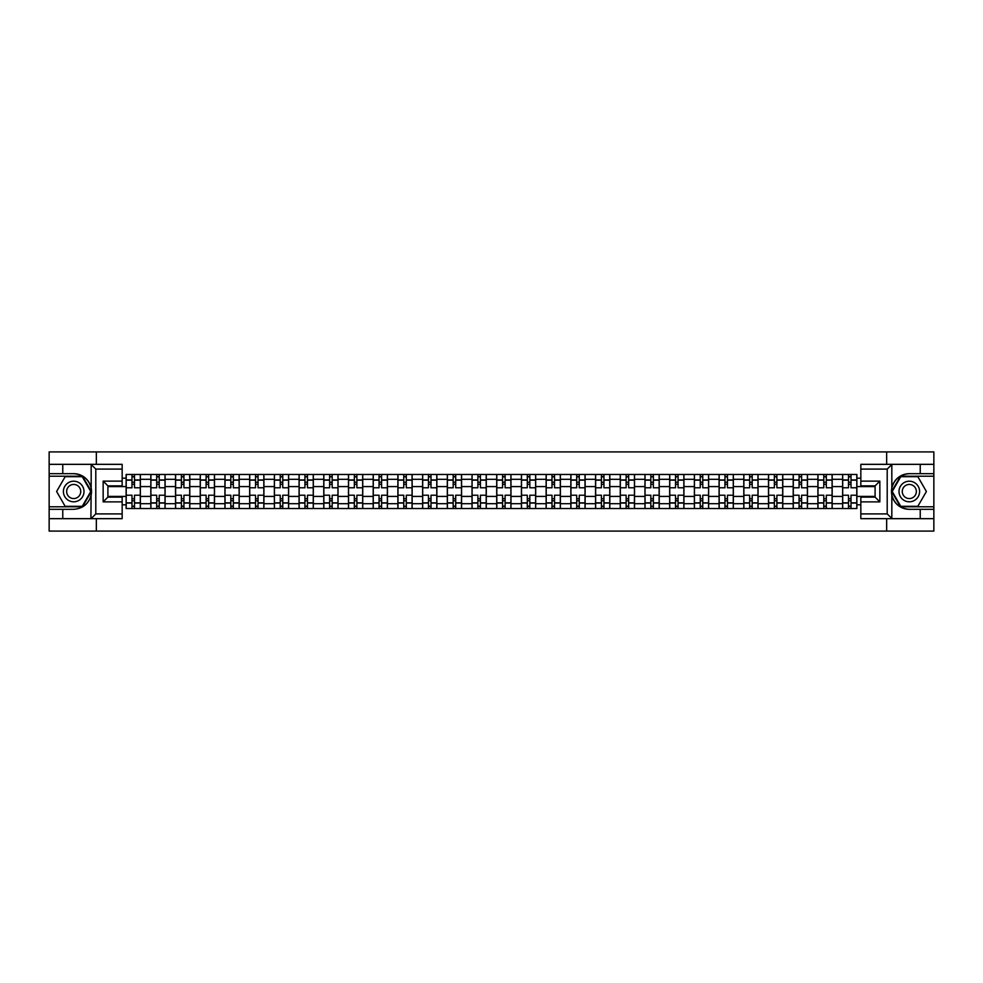 <?xml version="1.0" encoding="UTF-8"?>
<svg xmlns="http://www.w3.org/2000/svg" width="983" height="983" viewBox="0 0 983 983"><rect width="100%" height="100%" fill="white"/><g stroke="black" fill="none" stroke-linecap="round" stroke-linejoin="round"><path stroke-width="1.47" d="M122.162 469.088L95.793 469.088L90.903 464.332L122.162 464.332L122.162 485.872L107.909 485.872L107.909 497.128L122.162 497.128L122.162 518.668L90.903 518.668L91.173 488.047C88.728 479.163 82.891 474.371 73.7 473.683A17.817 17.817 0 0 1 91.173 494.953C88.728 503.837 82.891 508.629 73.7 509.317L49.15 509.317L49.15 531.09L933.85 531.09L933.85 476.214L900.477 476.214L891.655 491.5L900.477 506.786L933.85 506.786M909.3 473.683C900.109 474.371 894.272 479.163 891.827 488.047L891.827 494.953C894.272 503.837 900.109 508.629 909.3 509.317A17.817 17.817 0 0 1 891.483 491.5A17.817 17.817 0 0 1 909.3 473.683L933.85 473.683L933.85 451.91L49.15 451.91L49.15 506.786L82.523 506.786L91.345 491.5L82.523 476.214L49.15 476.214M150.829 508.53L150.829 479.311L140.372 479.311L140.372 508.53M140.372 479.311L140.372 474.47M150.829 479.311L150.829 474.47M165.083 474.47L165.083 508.53M175.539 508.53L175.539 474.47M189.793 474.47L189.793 508.53M200.237 508.53L200.237 474.47M214.491 474.47L214.491 508.53M224.947 508.53L224.947 474.47M239.201 474.47L239.201 508.53M249.657 508.53L249.657 474.47M263.911 474.47L263.911 508.53M274.368 508.53L274.368 474.47M288.621 474.47L288.621 508.53M299.065 508.53L299.065 474.47M313.319 474.47L313.319 508.53M323.776 508.53L323.776 474.47M338.029 474.47L338.029 508.53M348.486 508.53L348.486 474.47M362.739 474.47L362.739 508.53M373.196 508.53L373.196 474.47M387.449 474.47L387.449 508.53M397.894 508.53L397.894 474.47M412.147 474.47L412.147 508.53M422.604 508.53L422.604 474.47M436.857 474.47L436.857 508.53M447.314 508.53L447.314 474.47M461.568 474.47L461.568 508.53M472.024 508.53L472.024 474.47M486.278 474.47L486.278 508.53M496.722 508.53L496.722 474.47M510.976 474.47L510.976 508.53M521.432 508.53L521.432 474.47M535.686 474.47L535.686 508.53M546.143 508.53L546.143 474.47M560.396 474.47L560.396 508.53M570.853 508.53L570.853 474.47M585.106 474.47L585.106 508.53M595.551 508.53L595.551 474.47M609.804 474.47L609.804 508.53M620.261 508.53L620.261 474.47M634.514 474.47L634.514 508.53M644.971 508.53L644.971 474.47M659.224 474.47L659.224 508.53M669.681 508.53L669.681 474.47M683.935 474.47L683.935 508.53M694.379 508.53L694.379 474.47M708.632 474.47L708.632 508.53M719.089 508.53L719.089 474.47M733.343 474.47L733.343 508.53M743.799 508.53L743.799 474.47M758.053 474.47L758.053 508.53M768.509 508.53L768.509 474.47M782.763 474.47L782.763 508.53M793.207 508.53L793.207 474.47M807.461 474.47L807.461 508.53M817.917 508.53L817.917 474.47M832.171 474.47L832.171 508.53M842.628 508.53L842.628 474.47M842.628 496.415L832.171 496.415M817.917 496.415L807.461 496.415M793.207 496.415L782.763 496.415M768.509 496.415L758.053 496.415M743.799 496.415L733.343 496.415M719.089 496.415L708.632 496.415M694.379 496.415L683.935 496.415M669.681 496.415L659.224 496.415M644.971 496.415L634.514 496.415M620.261 496.415L609.804 496.415M595.551 496.415L585.106 496.415M570.853 496.415L560.396 496.415M546.143 496.415L535.686 496.415M521.432 496.415L510.976 496.415M496.722 496.415L486.278 496.415M472.024 496.415L461.568 496.415M447.314 496.415L436.857 496.415M422.604 496.415L412.147 496.415M397.894 496.415L387.449 496.415M373.196 496.415L362.739 496.415M348.486 496.415L338.029 496.415M323.776 496.415L313.319 496.415M299.065 496.415L288.621 496.415M274.368 496.415L263.911 496.415M249.657 496.415L239.201 496.415M224.947 496.415L214.491 496.415M200.237 496.415L189.793 496.415M175.539 496.415L165.083 496.415M150.829 496.415L140.372 496.415M842.628 486.585L832.171 486.585M817.917 486.585L807.461 486.585M793.207 486.585L782.763 486.585M768.509 486.585L758.053 486.585M743.799 486.585L733.343 486.585M719.089 486.585L708.632 486.585M694.379 486.585L683.935 486.585M669.681 486.585L659.224 486.585M644.971 486.585L634.514 486.585M620.261 486.585L609.804 486.585M595.551 486.585L585.106 486.585M570.853 486.585L560.396 486.585M546.143 486.585L535.686 486.585M521.432 486.585L510.976 486.585M496.722 486.585L486.278 486.585M472.024 486.585L461.568 486.585M447.314 486.585L436.857 486.585M422.604 486.585L412.147 486.585M397.894 486.585L387.449 486.585M373.196 486.585L362.739 486.585M348.486 486.585L338.029 486.585M323.776 486.585L313.319 486.585M299.065 486.585L288.621 486.585M274.368 486.585L263.911 486.585M249.657 486.585L239.201 486.585M224.947 486.585L214.491 486.585M200.237 486.585L189.793 486.585M175.539 486.585L165.083 486.585M150.829 486.585L140.372 486.585M107.909 496.415L126.119 496.415L126.119 486.585L107.909 486.585M122.162 478.193L126.119 478.193L126.119 486.585M875.091 486.585L856.881 486.585L856.881 474.47L126.119 474.47L126.119 478.193M856.881 478.193L860.838 478.193M860.838 504.807L856.881 504.807L856.881 496.415L875.091 496.415M126.119 496.415L126.119 508.53L856.881 508.53L856.881 504.807M126.119 504.807L122.162 504.807M886.654 531.09L886.654 518.668M886.654 464.332L886.654 451.91M96.346 531.09L96.346 518.668M96.346 464.332L96.346 451.91M856.881 486.585L856.881 496.415M134.511 506.147L131.98 506.147M131.98 476.853L134.511 476.853M159.221 506.147L156.69 506.147M156.69 476.853L159.221 476.853M183.932 506.147L181.4 506.147M181.4 476.853L183.932 476.853M208.642 506.147L206.098 506.147M206.098 476.853L208.642 476.853M233.34 506.147L230.808 506.147M230.808 476.853L233.34 476.853M258.05 506.147L255.519 506.147M255.519 476.853L258.05 476.853M282.76 506.147L280.229 506.147M280.229 476.853L282.76 476.853M307.47 506.147L304.927 506.147M304.927 476.853L307.47 476.853M332.168 506.147L329.637 506.147M329.637 476.853L332.168 476.853M356.878 506.147L354.347 506.147M354.347 476.853L356.878 476.853M381.588 506.147L379.057 506.147M379.057 476.853L381.588 476.853M406.298 506.147L403.755 506.147M403.755 476.853L406.298 476.853M430.996 506.147L428.465 506.147M428.465 476.853L430.996 476.853M455.707 506.147L453.175 506.147M453.175 476.853L455.707 476.853M480.417 506.147L477.885 506.147M477.885 476.853L480.417 476.853M505.115 506.147L502.583 506.147M502.583 476.853L505.115 476.853M529.825 506.147L527.293 506.147M527.293 476.853L529.825 476.853M554.535 506.147L552.004 506.147M552.004 476.853L554.535 476.853M579.245 506.147L576.702 506.147M576.702 476.853L579.245 476.853M603.943 506.147L601.412 506.147M601.412 476.853L603.943 476.853M628.653 506.147L626.122 506.147M626.122 476.853L628.653 476.853M653.363 506.147L650.832 506.147M650.832 476.853L653.363 476.853M678.073 506.147L675.53 506.147M675.53 476.853L678.073 476.853M702.771 506.147L700.24 506.147M700.24 476.853L702.771 476.853M727.481 506.147L724.95 506.147M724.95 476.853L727.481 476.853M752.192 506.147L749.66 506.147M749.66 476.853L752.192 476.853M776.902 506.147L774.358 506.147M774.358 476.853L776.902 476.853M801.6 506.147L799.068 506.147M799.068 476.853L801.6 476.853M826.31 506.147L823.779 506.147M823.779 476.853L826.31 476.853M851.02 506.147L848.489 506.147M848.489 476.853L851.02 476.853M140.299 508.53L140.299 487.777L134.511 487.777L134.511 474.47M131.98 474.47L131.98 487.777L126.205 487.777L126.205 474.47M140.299 487.777L140.299 474.47M126.205 508.53L126.205 495.223L131.98 495.223L131.98 508.53M134.511 508.53L134.511 495.223L140.299 495.223M131.98 484.3L134.511 484.3M126.205 495.223L126.205 487.777M134.511 498.7L131.98 498.7M134.511 506.466L131.98 506.466M131.98 500.765L134.511 500.765M134.511 482.235L131.98 482.235M131.98 476.534L134.511 476.534M62.765 509.317L62.765 518.668L49.15 518.668M90.903 518.668L62.765 518.668M49.15 509.317L49.15 506.786M90.903 464.332L62.765 464.332L62.765 473.683L49.15 473.683M62.765 464.332L49.15 464.332M73.7 473.683L62.765 473.683M107.909 485.872L103.154 481.129L122.162 481.129M122.162 501.871L103.154 501.871L107.909 497.128M91.173 518.52L95.793 513.912L122.162 513.912M892.097 464.332L887.207 469.088L860.838 469.088L860.838 464.332L933.85 464.332M920.235 473.683L920.235 464.332M860.838 513.912L887.207 513.912L892.097 518.668L860.838 518.668L860.838 497.128L875.091 497.128L875.091 485.872L860.838 485.872L860.838 469.088M933.85 473.683L933.85 476.214M892.097 518.668L920.235 518.668L920.235 509.317L933.85 509.317M920.235 518.668L933.85 518.668M909.3 509.317L920.235 509.317M875.091 497.128L879.846 501.871L860.838 501.871M860.838 481.129L879.846 481.129L875.091 485.872M63.404 491.5A10.297 10.297 0 0 0 73.7 501.797A10.297 10.297 0 0 0 83.997 491.5A10.297 10.297 0 0 0 73.7 481.203A10.297 10.297 0 0 0 63.404 491.5M66.647 491.5A7.053 7.053 0 0 0 73.7 498.553A7.053 7.053 0 0 0 80.741 491.5A7.053 7.053 0 0 0 73.7 484.447A7.053 7.053 0 0 0 66.647 491.5M82.253 476.694L90.792 491.5L82.253 506.306L65.148 506.306L56.596 491.5L65.148 476.694L82.253 476.694M899.003 491.5A10.297 10.297 0 0 0 909.3 501.797A10.297 10.297 0 0 0 919.596 491.5A10.297 10.297 0 0 0 909.3 481.203A10.297 10.297 0 0 0 899.003 491.5M902.259 491.5A7.053 7.053 0 0 0 909.3 498.553A7.053 7.053 0 0 0 916.353 491.5A7.053 7.053 0 0 0 909.3 484.447A7.053 7.053 0 0 0 902.259 491.5M917.852 476.694L926.404 491.5L917.852 506.306L900.747 506.306L892.208 491.5L900.747 476.694L917.852 476.694M165.009 508.53L165.009 487.777L159.221 487.777L159.221 474.47M156.69 474.47L156.69 487.777L150.903 487.777L150.903 474.47M165.009 487.777L165.009 474.47M150.903 508.53L150.903 495.223L156.69 495.223L156.69 508.53M159.221 508.53L159.221 495.223L165.009 495.223M156.69 484.3L159.221 484.3M150.903 495.223L150.903 487.777M159.221 498.7L156.69 498.7M159.221 506.466L156.69 506.466M156.69 500.765L159.221 500.765M159.221 482.235L156.69 482.235M156.69 476.534L159.221 476.534M189.707 508.53L189.707 487.777L183.932 487.777L183.932 474.47M181.4 474.47L181.4 487.777L175.613 487.777L175.613 474.47M189.707 487.777L189.707 474.47M175.613 508.53L175.613 495.223L181.4 495.223L181.4 508.53M183.932 508.53L183.932 495.223L189.707 495.223M181.4 484.3L183.932 484.3M175.613 495.223L175.613 487.777M183.932 498.7L181.4 498.7M183.932 506.466L181.4 506.466M181.4 500.765L183.932 500.765M183.932 482.235L181.4 482.235M181.4 476.534L183.932 476.534M214.417 508.53L214.417 487.777L208.642 487.777L208.642 474.47M206.098 474.47L206.098 487.777L200.323 487.777L200.323 474.47M214.417 487.777L214.417 474.47M200.323 508.53L200.323 495.223L206.098 495.223L206.098 508.53M208.642 508.53L208.642 495.223L214.417 495.223M206.098 484.3L208.642 484.3M200.323 495.223L200.323 487.777M208.642 498.7L206.098 498.7M208.642 506.466L206.098 506.466M206.098 500.765L208.642 500.765M208.642 482.235L206.098 482.235M206.098 476.534L208.642 476.534M239.127 508.53L239.127 487.777L233.34 487.777L233.34 474.47M230.808 474.47L230.808 487.777L225.033 487.777L225.033 474.47M239.127 487.777L239.127 474.47M225.033 508.53L225.033 495.223L230.808 495.223L230.808 508.53M233.34 508.53L233.34 495.223L239.127 495.223M230.808 484.3L233.34 484.3M225.033 495.223L225.033 487.777M233.34 498.7L230.808 498.7M233.34 506.466L230.808 506.466M230.808 500.765L233.34 500.765M233.34 482.235L230.808 482.235M230.808 476.534L233.34 476.534M263.837 508.53L263.837 487.777L258.05 487.777L258.05 474.47M255.519 474.47L255.519 487.777L249.731 487.777L249.731 474.47M263.837 487.777L263.837 474.47M249.731 508.53L249.731 495.223L255.519 495.223L255.519 508.53M258.05 508.53L258.05 495.223L263.837 495.223M255.519 484.3L258.05 484.3M249.731 495.223L249.731 487.777M258.05 498.7L255.519 498.7M258.05 506.466L255.519 506.466M255.519 500.765L258.05 500.765M258.05 482.235L255.519 482.235M255.519 476.534L258.05 476.534M288.535 508.53L288.535 487.777L282.76 487.777L282.76 474.47M280.229 474.47L280.229 487.777L274.441 487.777L274.441 474.47M288.535 487.777L288.535 474.47M274.441 508.53L274.441 495.223L280.229 495.223L280.229 508.53M282.76 508.53L282.76 495.223L288.535 495.223M280.229 484.3L282.76 484.3M274.441 495.223L274.441 487.777M282.76 498.7L280.229 498.7M282.76 506.466L280.229 506.466M280.229 500.765L282.76 500.765M282.76 482.235L280.229 482.235M280.229 476.534L282.76 476.534M313.245 508.53L313.245 487.777L307.47 487.777L307.47 474.47M304.927 474.47L304.927 487.777L299.151 487.777L299.151 474.47M313.245 487.777L313.245 474.47M299.151 508.53L299.151 495.223L304.927 495.223L304.927 508.53M307.47 508.53L307.47 495.223L313.245 495.223M304.927 484.3L307.47 484.3M299.151 495.223L299.151 487.777M307.47 498.7L304.927 498.7M307.47 506.466L304.927 506.466M304.927 500.765L307.47 500.765M307.47 482.235L304.927 482.235M304.927 476.534L307.47 476.534M337.955 508.53L337.955 487.777L332.168 487.777L332.168 474.47M329.637 474.47L329.637 487.777L323.862 487.777L323.862 474.47M337.955 487.777L337.955 474.47M323.862 508.53L323.862 495.223L329.637 495.223L329.637 508.53M332.168 508.53L332.168 495.223L337.955 495.223M329.637 484.3L332.168 484.3M323.862 495.223L323.862 487.777M332.168 498.7L329.637 498.7M332.168 506.466L329.637 506.466M329.637 500.765L332.168 500.765M332.168 482.235L329.637 482.235M329.637 476.534L332.168 476.534M362.666 508.53L362.666 487.777L356.878 487.777L356.878 474.47M354.347 474.47L354.347 487.777L348.56 487.777L348.56 474.47M362.666 487.777L362.666 474.47M348.56 508.53L348.56 495.223L354.347 495.223L354.347 508.53M356.878 508.53L356.878 495.223L362.666 495.223M354.347 484.3L356.878 484.3M348.56 495.223L348.56 487.777M356.878 498.7L354.347 498.7M356.878 506.466L354.347 506.466M354.347 500.765L356.878 500.765M356.878 482.235L354.347 482.235M354.347 476.534L356.878 476.534M387.363 508.53L387.363 487.777L381.588 487.777L381.588 474.47M379.057 474.47L379.057 487.777L373.27 487.777L373.27 474.47M387.363 487.777L387.363 474.47M373.27 508.53L373.27 495.223L379.057 495.223L379.057 508.53M381.588 508.53L381.588 495.223L387.363 495.223M379.057 484.3L381.588 484.3M373.27 495.223L373.27 487.777M381.588 498.7L379.057 498.7M381.588 506.466L379.057 506.466M379.057 500.765L381.588 500.765M381.588 482.235L379.057 482.235M379.057 476.534L381.588 476.534M412.074 508.53L412.074 487.777L406.298 487.777L406.298 474.47M403.755 474.47L403.755 487.777L397.98 487.777L397.98 474.47M412.074 487.777L412.074 474.47M397.98 508.53L397.98 495.223L403.755 495.223L403.755 508.53M406.298 508.53L406.298 495.223L412.074 495.223M403.755 484.3L406.298 484.3M397.98 495.223L397.98 487.777M406.298 498.7L403.755 498.7M406.298 506.466L403.755 506.466M403.755 500.765L406.298 500.765M406.298 482.235L403.755 482.235M403.755 476.534L406.298 476.534M436.784 508.53L436.784 487.777L430.996 487.777L430.996 474.47M428.465 474.47L428.465 487.777L422.69 487.777L422.69 474.47M436.784 487.777L436.784 474.47M422.69 508.53L422.69 495.223L428.465 495.223L428.465 508.53M430.996 508.53L430.996 495.223L436.784 495.223M428.465 484.3L430.996 484.3M422.69 495.223L422.69 487.777M430.996 498.7L428.465 498.7M430.996 506.466L428.465 506.466M428.465 500.765L430.996 500.765M430.996 482.235L428.465 482.235M428.465 476.534L430.996 476.534M461.482 508.53L461.482 487.777L455.707 487.777L455.707 474.47M453.175 474.47L453.175 487.777L447.388 487.777L447.388 474.47M461.482 487.777L461.482 474.47M447.388 508.53L447.388 495.223L453.175 495.223L453.175 508.53M455.707 508.53L455.707 495.223L461.482 495.223M453.175 484.3L455.707 484.3M447.388 495.223L447.388 487.777M455.707 498.7L453.175 498.7M455.707 506.466L453.175 506.466M453.175 500.765L455.707 500.765M455.707 482.235L453.175 482.235M453.175 476.534L455.707 476.534M486.192 508.53L486.192 487.777L480.417 487.777L480.417 474.47M477.885 474.47L477.885 487.777L472.098 487.777L472.098 474.47M486.192 487.777L486.192 474.47M472.098 508.53L472.098 495.223L477.885 495.223L477.885 508.53M480.417 508.53L480.417 495.223L486.192 495.223M477.885 484.3L480.417 484.3M472.098 495.223L472.098 487.777M480.417 498.7L477.885 498.7M480.417 506.466L477.885 506.466M477.885 500.765L480.417 500.765M480.417 482.235L477.885 482.235M477.885 476.534L480.417 476.534M510.902 508.53L510.902 487.777L505.115 487.777L505.115 474.47M502.583 474.47L502.583 487.777L496.808 487.777L496.808 474.47M510.902 487.777L510.902 474.47M496.808 508.53L496.808 495.223L502.583 495.223L502.583 508.53M505.115 508.53L505.115 495.223L510.902 495.223M502.583 484.3L505.115 484.3M496.808 495.223L496.808 487.777M505.115 498.7L502.583 498.7M505.115 506.466L502.583 506.466M502.583 500.765L505.115 500.765M505.115 482.235L502.583 482.235M502.583 476.534L505.115 476.534M535.612 508.53L535.612 487.777L529.825 487.777L529.825 474.47M527.293 474.47L527.293 487.777L521.518 487.777L521.518 474.47M535.612 487.777L535.612 474.47M521.518 508.53L521.518 495.223L527.293 495.223L527.293 508.53M529.825 508.53L529.825 495.223L535.612 495.223M527.293 484.3L529.825 484.3M521.518 495.223L521.518 487.777M529.825 498.7L527.293 498.7M529.825 506.466L527.293 506.466M527.293 500.765L529.825 500.765M529.825 482.235L527.293 482.235M527.293 476.534L529.825 476.534M560.31 508.53L560.31 487.777L554.535 487.777L554.535 474.47M552.004 474.47L552.004 487.777L546.216 487.777L546.216 474.47M560.31 487.777L560.31 474.47M546.216 508.53L546.216 495.223L552.004 495.223L552.004 508.53M554.535 508.53L554.535 495.223L560.31 495.223M552.004 484.3L554.535 484.3M546.216 495.223L546.216 487.777M554.535 498.7L552.004 498.7M554.535 506.466L552.004 506.466M552.004 500.765L554.535 500.765M554.535 482.235L552.004 482.235M552.004 476.534L554.535 476.534M585.02 508.53L585.02 487.777L579.245 487.777L579.245 474.47M576.702 474.47L576.702 487.777L570.926 487.777L570.926 474.47M585.02 487.777L585.02 474.47M570.926 508.53L570.926 495.223L576.702 495.223L576.702 508.53M579.245 508.53L579.245 495.223L585.02 495.223M576.702 484.3L579.245 484.3M570.926 495.223L570.926 487.777M579.245 498.7L576.702 498.7M579.245 506.466L576.702 506.466M576.702 500.765L579.245 500.765M579.245 482.235L576.702 482.235M576.702 476.534L579.245 476.534M609.73 508.53L609.73 487.777L603.943 487.777L603.943 474.47M601.412 474.47L601.412 487.777L595.637 487.777L595.637 474.47M609.73 487.777L609.73 474.47M595.637 508.53L595.637 495.223L601.412 495.223L601.412 508.53M603.943 508.53L603.943 495.223L609.73 495.223M601.412 484.3L603.943 484.3M595.637 495.223L595.637 487.777M603.943 498.7L601.412 498.7M603.943 506.466L601.412 506.466M601.412 500.765L603.943 500.765M603.943 482.235L601.412 482.235M601.412 476.534L603.943 476.534M634.44 508.53L634.44 487.777L628.653 487.777L628.653 474.47M626.122 474.47L626.122 487.777L620.334 487.777L620.334 474.47M634.44 487.777L634.44 474.47M620.334 508.53L620.334 495.223L626.122 495.223L626.122 508.53M628.653 508.53L628.653 495.223L634.44 495.223M626.122 484.3L628.653 484.3M620.334 495.223L620.334 487.777M628.653 498.7L626.122 498.7M628.653 506.466L626.122 506.466M626.122 500.765L628.653 500.765M628.653 482.235L626.122 482.235M626.122 476.534L628.653 476.534M659.138 508.53L659.138 487.777L653.363 487.777L653.363 474.47M650.832 474.47L650.832 487.777L645.045 487.777L645.045 474.47M659.138 487.777L659.138 474.47M645.045 508.53L645.045 495.223L650.832 495.223L650.832 508.53M653.363 508.53L653.363 495.223L659.138 495.223M650.832 484.3L653.363 484.3M645.045 495.223L645.045 487.777M653.363 498.7L650.832 498.7M653.363 506.466L650.832 506.466M650.832 500.765L653.363 500.765M653.363 482.235L650.832 482.235M650.832 476.534L653.363 476.534M683.849 508.53L683.849 487.777L678.073 487.777L678.073 474.47M675.53 474.47L675.53 487.777L669.755 487.777L669.755 474.47M683.849 487.777L683.849 474.47M669.755 508.53L669.755 495.223L675.53 495.223L675.53 508.53M678.073 508.53L678.073 495.223L683.849 495.223M675.53 484.3L678.073 484.3M669.755 495.223L669.755 487.777M678.073 498.7L675.53 498.7M678.073 506.466L675.53 506.466M675.53 500.765L678.073 500.765M678.073 482.235L675.53 482.235M675.53 476.534L678.073 476.534M708.559 508.53L708.559 487.777L702.771 487.777L702.771 474.47M700.24 474.47L700.24 487.777L694.465 487.777L694.465 474.47M708.559 487.777L708.559 474.47M694.465 508.53L694.465 495.223L700.24 495.223L700.24 508.53M702.771 508.53L702.771 495.223L708.559 495.223M700.24 484.3L702.771 484.3M694.465 495.223L694.465 487.777M702.771 498.7L700.24 498.7M702.771 506.466L700.24 506.466M700.24 500.765L702.771 500.765M702.771 482.235L700.24 482.235M700.24 476.534L702.771 476.534M733.269 508.53L733.269 487.777L727.481 487.777L727.481 474.47M724.95 474.47L724.95 487.777L719.163 487.777L719.163 474.47M733.269 487.777L733.269 474.47M719.163 508.53L719.163 495.223L724.95 495.223L724.95 508.53M727.481 508.53L727.481 495.223L733.269 495.223M724.95 484.3L727.481 484.3M719.163 495.223L719.163 487.777M727.481 498.7L724.95 498.7M727.481 506.466L724.95 506.466M724.95 500.765L727.481 500.765M727.481 482.235L724.95 482.235M724.95 476.534L727.481 476.534M757.967 508.53L757.967 487.777L752.192 487.777L752.192 474.47M749.66 474.47L749.66 487.777L743.873 487.777L743.873 474.47M757.967 487.777L757.967 474.47M743.873 508.53L743.873 495.223L749.66 495.223L749.66 508.53M752.192 508.53L752.192 495.223L757.967 495.223M749.66 484.3L752.192 484.3M743.873 495.223L743.873 487.777M752.192 498.7L749.66 498.7M752.192 506.466L749.66 506.466M749.66 500.765L752.192 500.765M752.192 482.235L749.66 482.235M749.66 476.534L752.192 476.534M782.677 508.53L782.677 487.777L776.902 487.777L776.902 474.47M774.358 474.47L774.358 487.777L768.583 487.777L768.583 474.47M782.677 487.777L782.677 474.47M768.583 508.53L768.583 495.223L774.358 495.223L774.358 508.53M776.902 508.53L776.902 495.223L782.677 495.223M774.358 484.3L776.902 484.3M768.583 495.223L768.583 487.777M776.902 498.7L774.358 498.7M776.902 506.466L774.358 506.466M774.358 500.765L776.902 500.765M776.902 482.235L774.358 482.235M774.358 476.534L776.902 476.534M807.387 508.53L807.387 487.777L801.6 487.777L801.6 474.47M799.068 474.47L799.068 487.777L793.293 487.777L793.293 474.47M807.387 487.777L807.387 474.47M793.293 508.53L793.293 495.223L799.068 495.223L799.068 508.53M801.6 508.53L801.6 495.223L807.387 495.223M799.068 484.3L801.6 484.3M793.293 495.223L793.293 487.777M801.6 498.7L799.068 498.7M801.6 506.466L799.068 506.466M799.068 500.765L801.6 500.765M801.6 482.235L799.068 482.235M799.068 476.534L801.6 476.534M832.097 508.53L832.097 487.777L826.31 487.777L826.31 474.47M823.779 474.47L823.779 487.777L817.991 487.777L817.991 474.47M832.097 487.777L832.097 474.47M817.991 508.53L817.991 495.223L823.779 495.223L823.779 508.53M826.31 508.53L826.31 495.223L832.097 495.223M823.779 484.3L826.31 484.3M817.991 495.223L817.991 487.777M826.31 498.7L823.779 498.7M826.31 506.466L823.779 506.466M823.779 500.765L826.31 500.765M826.31 482.235L823.779 482.235M823.779 476.534L826.31 476.534M856.795 508.53L856.795 487.777L851.02 487.777L851.02 474.47M848.489 474.47L848.489 487.777L842.701 487.777L842.701 474.47M856.795 487.777L856.795 474.47M842.701 508.53L842.701 495.223L848.489 495.223L848.489 508.53M851.02 508.53L851.02 495.223L856.795 495.223M848.489 484.3L851.02 484.3M842.701 495.223L842.701 487.777M851.02 498.7L848.489 498.7M851.02 506.466L848.489 506.466M848.489 500.765L851.02 500.765M851.02 482.235L848.489 482.235M848.489 476.534L851.02 476.534M817.917 479.311L807.461 479.311M793.207 479.311L782.763 479.311M768.509 479.311L758.053 479.311M743.799 479.311L733.343 479.311M719.089 479.311L708.632 479.311M694.379 479.311L683.935 479.311M669.681 479.311L659.224 479.311M644.971 479.311L634.514 479.311M620.261 479.311L609.804 479.311M595.551 479.311L585.106 479.311M570.853 479.311L560.396 479.311M546.143 479.311L535.686 479.311M521.432 479.311L510.976 479.311M496.722 479.311L486.278 479.311M472.024 479.311L461.568 479.311M447.314 479.311L436.857 479.311M422.604 479.311L412.147 479.311M397.894 479.311L387.449 479.311M373.196 479.311L362.739 479.311M348.486 479.311L338.029 479.311M323.776 479.311L313.319 479.311M299.065 479.311L288.621 479.311M274.368 479.311L263.911 479.311M249.657 479.311L239.201 479.311M224.947 479.311L214.491 479.311M200.237 479.311L189.793 479.311M175.539 479.311L165.083 479.311M842.628 479.311L832.171 479.311M817.917 503.689L807.461 503.689M793.207 503.689L782.763 503.689M768.509 503.689L758.053 503.689M743.799 503.689L733.343 503.689M719.089 503.689L708.632 503.689M694.379 503.689L683.935 503.689M669.681 503.689L659.224 503.689M644.971 503.689L634.514 503.689M620.261 503.689L609.804 503.689M595.551 503.689L585.106 503.689M570.853 503.689L560.396 503.689M546.143 503.689L535.686 503.689M521.432 503.689L510.976 503.689M496.722 503.689L486.278 503.689M472.024 503.689L461.568 503.689M447.314 503.689L436.857 503.689M422.604 503.689L412.147 503.689M397.894 503.689L387.449 503.689M373.196 503.689L362.739 503.689M348.486 503.689L338.029 503.689M323.776 503.689L313.319 503.689M299.065 503.689L288.621 503.689M274.368 503.689L263.911 503.689M249.657 503.689L239.201 503.689M224.947 503.689L214.491 503.689M200.237 503.689L189.793 503.689M175.539 503.689L165.083 503.689M150.829 503.689L140.372 503.689M842.628 503.689L832.171 503.689M140.299 479.937L134.511 479.937M131.98 479.937L126.205 479.937M131.98 480.146L126.205 480.146M131.98 502.854L126.205 502.854M131.98 503.063L126.205 503.063M140.299 503.063L134.511 503.063M140.299 480.146L134.511 480.146M140.299 502.854L134.511 502.854M91.173 488.047L91.173 464.48M95.793 469.088L95.793 513.912M103.154 501.871L103.154 481.129M891.827 464.48L891.827 488.047M891.827 494.953L891.827 518.52M887.207 513.912L887.207 469.088M879.846 481.129L879.846 501.871M165.009 479.937L159.221 479.937M156.69 479.937L150.903 479.937M156.69 480.146L150.903 480.146M156.69 502.854L150.903 502.854M156.69 503.063L150.903 503.063M165.009 503.063L159.221 503.063M165.009 480.146L159.221 480.146M165.009 502.854L159.221 502.854M189.707 479.937L183.932 479.937M181.4 479.937L175.613 479.937M181.4 480.146L175.613 480.146M181.4 502.854L175.613 502.854M181.4 503.063L175.613 503.063M189.707 503.063L183.932 503.063M189.707 480.146L183.932 480.146M189.707 502.854L183.932 502.854M214.417 479.937L208.642 479.937M206.098 479.937L200.323 479.937M206.098 480.146L200.323 480.146M206.098 502.854L200.323 502.854M206.098 503.063L200.323 503.063M214.417 503.063L208.642 503.063M214.417 480.146L208.642 480.146M214.417 502.854L208.642 502.854M239.127 479.937L233.34 479.937M230.808 479.937L225.033 479.937M230.808 480.146L225.033 480.146M230.808 502.854L225.033 502.854M230.808 503.063L225.033 503.063M239.127 503.063L233.34 503.063M239.127 480.146L233.34 480.146M239.127 502.854L233.34 502.854M263.837 479.937L258.05 479.937M255.519 479.937L249.731 479.937M255.519 480.146L249.731 480.146M255.519 502.854L249.731 502.854M255.519 503.063L249.731 503.063M263.837 503.063L258.05 503.063M263.837 480.146L258.05 480.146M263.837 502.854L258.05 502.854M288.535 479.937L282.76 479.937M280.229 479.937L274.441 479.937M280.229 480.146L274.441 480.146M280.229 502.854L274.441 502.854M280.229 503.063L274.441 503.063M288.535 503.063L282.76 503.063M288.535 480.146L282.76 480.146M288.535 502.854L282.76 502.854M313.245 479.937L307.47 479.937M304.927 479.937L299.151 479.937M304.927 480.146L299.151 480.146M304.927 502.854L299.151 502.854M304.927 503.063L299.151 503.063M313.245 503.063L307.47 503.063M313.245 480.146L307.47 480.146M313.245 502.854L307.47 502.854M337.955 479.937L332.168 479.937M329.637 479.937L323.862 479.937M329.637 480.146L323.862 480.146M329.637 502.854L323.862 502.854M329.637 503.063L323.862 503.063M337.955 503.063L332.168 503.063M337.955 480.146L332.168 480.146M337.955 502.854L332.168 502.854M362.666 479.937L356.878 479.937M354.347 479.937L348.56 479.937M354.347 480.146L348.56 480.146M354.347 502.854L348.56 502.854M354.347 503.063L348.56 503.063M362.666 503.063L356.878 503.063M362.666 480.146L356.878 480.146M362.666 502.854L356.878 502.854M387.363 479.937L381.588 479.937M379.057 479.937L373.27 479.937M379.057 480.146L373.27 480.146M379.057 502.854L373.27 502.854M379.057 503.063L373.27 503.063M387.363 503.063L381.588 503.063M387.363 480.146L381.588 480.146M387.363 502.854L381.588 502.854M412.074 479.937L406.298 479.937M403.755 479.937L397.98 479.937M403.755 480.146L397.98 480.146M403.755 502.854L397.98 502.854M403.755 503.063L397.98 503.063M412.074 503.063L406.298 503.063M412.074 480.146L406.298 480.146M412.074 502.854L406.298 502.854M436.784 479.937L430.996 479.937M428.465 479.937L422.69 479.937M428.465 480.146L422.69 480.146M428.465 502.854L422.69 502.854M428.465 503.063L422.69 503.063M436.784 503.063L430.996 503.063M436.784 480.146L430.996 480.146M436.784 502.854L430.996 502.854M461.482 479.937L455.707 479.937M453.175 479.937L447.388 479.937M453.175 480.146L447.388 480.146M453.175 502.854L447.388 502.854M453.175 503.063L447.388 503.063M461.482 503.063L455.707 503.063M461.482 480.146L455.707 480.146M461.482 502.854L455.707 502.854M486.192 479.937L480.417 479.937M477.885 479.937L472.098 479.937M477.885 480.146L472.098 480.146M477.885 502.854L472.098 502.854M477.885 503.063L472.098 503.063M486.192 503.063L480.417 503.063M486.192 480.146L480.417 480.146M486.192 502.854L480.417 502.854M510.902 479.937L505.115 479.937M502.583 479.937L496.808 479.937M502.583 480.146L496.808 480.146M502.583 502.854L496.808 502.854M502.583 503.063L496.808 503.063M510.902 503.063L505.115 503.063M510.902 480.146L505.115 480.146M510.902 502.854L505.115 502.854M535.612 479.937L529.825 479.937M527.293 479.937L521.518 479.937M527.293 480.146L521.518 480.146M527.293 502.854L521.518 502.854M527.293 503.063L521.518 503.063M535.612 503.063L529.825 503.063M535.612 480.146L529.825 480.146M535.612 502.854L529.825 502.854M560.31 479.937L554.535 479.937M552.004 479.937L546.216 479.937M552.004 480.146L546.216 480.146M552.004 502.854L546.216 502.854M552.004 503.063L546.216 503.063M560.31 503.063L554.535 503.063M560.31 480.146L554.535 480.146M560.31 502.854L554.535 502.854M585.02 479.937L579.245 479.937M576.702 479.937L570.926 479.937M576.702 480.146L570.926 480.146M576.702 502.854L570.926 502.854M576.702 503.063L570.926 503.063M585.02 503.063L579.245 503.063M585.02 480.146L579.245 480.146M585.02 502.854L579.245 502.854M609.73 479.937L603.943 479.937M601.412 479.937L595.637 479.937M601.412 480.146L595.637 480.146M601.412 502.854L595.637 502.854M601.412 503.063L595.637 503.063M609.73 503.063L603.943 503.063M609.73 480.146L603.943 480.146M609.73 502.854L603.943 502.854M634.44 479.937L628.653 479.937M626.122 479.937L620.334 479.937M626.122 480.146L620.334 480.146M626.122 502.854L620.334 502.854M626.122 503.063L620.334 503.063M634.44 503.063L628.653 503.063M634.44 480.146L628.653 480.146M634.44 502.854L628.653 502.854M659.138 479.937L653.363 479.937M650.832 479.937L645.045 479.937M650.832 480.146L645.045 480.146M650.832 502.854L645.045 502.854M650.832 503.063L645.045 503.063M659.138 503.063L653.363 503.063M659.138 480.146L653.363 480.146M659.138 502.854L653.363 502.854M683.849 479.937L678.073 479.937M675.53 479.937L669.755 479.937M675.53 480.146L669.755 480.146M675.53 502.854L669.755 502.854M675.53 503.063L669.755 503.063M683.849 503.063L678.073 503.063M683.849 480.146L678.073 480.146M683.849 502.854L678.073 502.854M708.559 479.937L702.771 479.937M700.24 479.937L694.465 479.937M700.24 480.146L694.465 480.146M700.24 502.854L694.465 502.854M700.24 503.063L694.465 503.063M708.559 503.063L702.771 503.063M708.559 480.146L702.771 480.146M708.559 502.854L702.771 502.854M733.269 479.937L727.481 479.937M724.95 479.937L719.163 479.937M724.95 480.146L719.163 480.146M724.95 502.854L719.163 502.854M724.95 503.063L719.163 503.063M733.269 503.063L727.481 503.063M733.269 480.146L727.481 480.146M733.269 502.854L727.481 502.854M757.967 479.937L752.192 479.937M749.66 479.937L743.873 479.937M749.66 480.146L743.873 480.146M749.66 502.854L743.873 502.854M749.66 503.063L743.873 503.063M757.967 503.063L752.192 503.063M757.967 480.146L752.192 480.146M757.967 502.854L752.192 502.854M782.677 479.937L776.902 479.937M774.358 479.937L768.583 479.937M774.358 480.146L768.583 480.146M774.358 502.854L768.583 502.854M774.358 503.063L768.583 503.063M782.677 503.063L776.902 503.063M782.677 480.146L776.902 480.146M782.677 502.854L776.902 502.854M807.387 479.937L801.6 479.937M799.068 479.937L793.293 479.937M799.068 480.146L793.293 480.146M799.068 502.854L793.293 502.854M799.068 503.063L793.293 503.063M807.387 503.063L801.6 503.063M807.387 480.146L801.6 480.146M807.387 502.854L801.6 502.854M832.097 479.937L826.31 479.937M823.779 479.937L817.991 479.937M823.779 480.146L817.991 480.146M823.779 502.854L817.991 502.854M823.779 503.063L817.991 503.063M832.097 503.063L826.31 503.063M832.097 480.146L826.31 480.146M832.097 502.854L826.31 502.854M856.795 479.937L851.02 479.937M848.489 479.937L842.701 479.937M848.489 480.146L842.701 480.146M848.489 502.854L842.701 502.854M848.489 503.063L842.701 503.063M856.795 503.063L851.02 503.063M856.795 480.146L851.02 480.146M856.795 502.854L851.02 502.854"/></g></svg>
